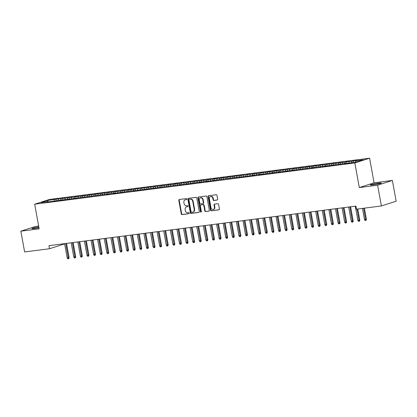 <?xml version="1.0" encoding="UTF-8"?>
<svg xmlns="http://www.w3.org/2000/svg" width="417" height="417" viewBox="0 0 417 417"><rect width="100%" height="100%" fill="white"/><g stroke="black" fill="none" stroke-linecap="round" stroke-linejoin="round"><path stroke-width="0.63" d="M186.759 199.071A0.537 0.453 -107.8 0 0 186.206 198.601L179.315 199.488A0.771 0.652 -107.8 0 0 178.804 200.327L181.275 213.916A0.771 0.652 -107.8 0 0 182.062 214.588L188.953 213.697A0.537 0.453 -107.8 0 0 188.76 212.644L187.869 212.759A2.466 2.085 -107.8 0 1 185.351 210.606L185.148 209.475A2.466 2.085 -107.8 0 1 186.467 206.863A2.466 2.085 -107.8 0 1 186.785 206.796L187.676 206.676A0.537 0.453 -107.8 0 0 187.483 205.623L186.592 205.737A2.466 2.085 -107.8 0 1 184.079 203.59L183.871 202.453A2.466 2.085 -107.8 0 1 185.19 199.842A2.466 2.085 -107.8 0 1 185.508 199.774L186.399 199.66A0.537 0.453 -107.8 0 0 186.759 199.071M217.153 200.061A0.771 0.652 -107.8 0 0 217.664 199.222L216.97 195.406A0.771 0.652 -107.8 0 0 216.183 194.739L208.531 195.724A0.771 0.652 -107.8 0 0 208.02 196.563L210.491 210.152A0.771 0.652 -107.8 0 0 211.273 210.82L218.93 209.834A0.771 0.652 -107.8 0 0 219.441 208.995L218.602 204.393A0.771 0.652 -107.8 0 0 217.815 203.72L214.541 204.142A0.771 0.652 -107.8 0 0 214.03 204.982L214.447 207.265A2.059 1.741 -107.8 0 1 213.342 209.449A2.059 1.741 -107.8 0 1 210.976 207.713L209.35 198.768A2.059 1.741 -107.8 0 1 210.455 196.584A2.059 1.741 -107.8 0 1 212.821 198.32L213.092 199.811A0.771 0.652 -107.8 0 0 213.874 200.483L217.34 199.998M377.614 185.2L392.376 180.446L374.075 182.808L359.313 187.556L377.614 185.2L381.388 205.962L356.483 209.172L355.92 206.097L48.971 245.66L49.529 248.735L64.291 243.987L64.239 243.69M359.313 187.556L354.841 162.948L34.679 204.21L49.441 199.462L369.603 158.194L354.841 162.948M38.645 226.04L35.612 226.431L20.85 231.18L39.151 228.824L34.679 204.21M20.85 231.18L24.624 251.946L49.529 248.735M196.803 198.007A0.771 0.652 -107.8 0 0 196.016 197.335L188.364 198.325A0.771 0.652 -107.8 0 0 187.853 199.159L190.324 212.748A0.771 0.652 -107.8 0 0 191.106 213.421L198.758 212.435A0.771 0.652 -107.8 0 0 199.269 211.596L196.803 198.007M198.445 197.022L206.102 196.037A0.771 0.652 -107.8 0 1 206.884 196.709L209.355 210.298A0.771 0.652 -107.8 0 1 208.844 211.132L205.571 211.555A0.771 0.652 -107.8 0 1 204.783 210.887L203.783 205.373A0.771 0.652 -107.8 0 0 202.996 204.705L200.822 204.982A0.771 0.652 -107.8 0 0 200.311 205.821L201.354 211.56A0.537 0.453 -107.8 0 1 200.447 211.674L197.934 197.861A0.771 0.652 -107.8 0 1 198.445 197.022M56.3 200.869L55.993 199.175L47.314 200.567L41.168 202.542L48.435 201.609L47.017 202.063L107.894 193.941L106.481 194.4L111.86 193.431L114.503 193.092L113.085 193.551L131.678 190.877L134.321 190.538L132.908 190.991L180.571 184.575L179.154 185.033L183.115 184.523L184.533 184.064L187.176 183.725L185.758 184.184L200.389 182.02L198.972 182.479L204.356 181.51L206.999 181.171L205.581 181.624L224.174 178.956L249.184 176.005L253.244 175.208L251.826 175.666L257.211 174.697L259.848 174.358L258.436 174.817L273.062 172.654L271.649 173.112L277.029 172.143L279.671 171.804L278.254 172.257L312.703 167.545L311.291 168.004L316.67 167.035L321.861 166.638L325.917 165.841L324.504 166.3L345.74 163.287L344.322 163.745L348.289 163.235L356.968 161.843L363.113 159.862L355.847 160.8L355.493 162.031M55.993 199.175L61.184 198.779L60.83 200.009M62.91 200.014L62.602 198.325L61.184 198.779M62.602 198.325L67.794 197.929L67.434 199.159M69.514 199.164L69.206 197.47L67.794 197.929M69.206 197.47L74.398 197.074L74.044 198.31M76.123 198.315L75.816 196.621L74.398 197.074M75.816 196.621L81.007 196.225L80.648 197.455M82.728 197.46L82.42 195.766L81.007 196.225M82.42 195.766L87.612 195.375L87.257 196.605M89.337 196.61L89.029 194.916L87.612 195.375M89.029 194.916L94.221 194.52L93.861 195.75M95.941 195.755L95.634 194.067L94.221 194.52M95.634 194.067L100.825 193.67L100.471 194.901M102.551 194.906L102.243 193.212L100.825 193.67M102.243 193.212L107.435 192.816L107.075 194.051M109.155 194.056L108.847 192.362L107.435 192.816M108.847 192.362L114.039 191.966L113.685 193.196M115.764 193.201L115.457 191.512L114.039 191.966M115.457 191.512L120.649 191.116L120.289 192.346M122.369 192.352L122.061 190.658L120.649 191.116M122.061 190.658L127.253 190.261L126.898 191.497M128.978 191.502L128.671 189.808L127.253 190.261M128.671 189.808L133.862 189.412L133.503 190.642M135.582 190.647L135.275 188.958L133.862 189.412M135.275 188.958L140.466 188.562L140.112 189.792M142.192 189.798L141.884 188.103L140.466 188.562M141.884 188.103L147.076 187.707L146.716 188.943M148.796 188.948L148.488 187.254L147.076 187.707M148.488 187.254L153.68 186.858L153.326 188.088M155.405 188.093L155.098 186.399L153.68 186.858M155.098 186.399L160.284 186.008L159.93 187.238M162.01 187.243L161.702 185.549L160.284 186.008M161.702 185.549L166.894 185.153L166.539 186.383M168.619 186.389L168.312 184.7L166.894 185.153M168.312 184.7L173.498 184.304L173.144 185.534M175.223 185.539L174.916 183.845L173.498 184.304M174.916 183.845L180.108 183.449L179.753 184.684M181.833 184.689L181.525 182.995L180.108 183.449M181.525 182.995L186.712 182.599L186.357 183.829M188.437 183.834L188.13 182.146L186.712 182.599M188.13 182.146L193.321 181.749L192.967 182.98M195.047 182.985L194.739 181.291L193.321 181.749M194.739 181.291L199.925 180.895L199.571 182.13M201.651 182.135L201.343 180.441L199.925 180.895M201.343 180.441L206.535 180.045L206.18 181.275M208.26 181.28L207.953 179.591L206.535 180.045M207.953 179.591L213.139 179.195L212.785 180.425M214.864 180.431L214.557 178.737L213.139 179.195M214.557 178.737L219.749 178.34L219.394 179.571M221.474 179.581L221.166 177.887L219.749 178.34M221.166 177.887L226.353 177.491L225.998 178.721M228.078 178.726L227.771 177.032L226.353 177.491M227.771 177.032L232.962 176.641L232.608 177.871M234.688 177.877L234.38 176.183L232.962 176.641M234.38 176.183L239.567 175.786L239.212 177.017M241.292 177.022L240.984 175.333L239.567 175.786M240.984 175.333L246.176 174.937L245.822 176.167M247.896 176.172L247.589 174.478L246.176 174.937M247.589 174.478L252.78 174.082L252.426 175.317M254.506 175.322L254.198 173.628L252.78 174.082M254.198 173.628L259.39 173.232L259.035 174.462M261.11 174.468L260.802 172.779L259.39 173.232M260.802 172.779L265.994 172.383L265.639 173.613M267.719 173.618L267.412 171.924L265.994 172.383M267.412 171.924L272.603 171.528L272.244 172.763M274.323 172.768L274.016 171.074L272.603 171.528M274.016 171.074L279.208 170.678L278.853 171.908M280.933 171.913L280.625 170.225L279.208 170.678M280.625 170.225L285.817 169.828L285.457 171.059M287.537 171.064L287.23 169.37L285.817 169.828M287.23 169.37L292.421 168.974L292.067 170.204M294.147 170.209L293.839 168.52L292.421 168.974M293.839 168.52L299.031 168.124L298.671 169.354M300.751 169.359L300.443 167.665L299.031 168.124M300.443 167.665L305.635 167.274L305.28 168.504M307.36 168.51L307.053 166.816L305.635 167.274M307.053 166.816L312.244 166.419L311.885 167.65M313.965 167.655L313.657 165.966L312.244 166.419M313.657 165.966L318.849 165.57L318.494 166.8M320.574 166.805L320.266 165.111L318.849 165.57M320.266 165.111L325.458 164.715L325.098 165.95M327.178 165.956L326.871 164.262L325.458 164.715M326.871 164.262L332.062 163.865L331.708 165.096M333.788 165.101L333.48 163.412L332.062 163.865M333.48 163.412L338.672 163.016L338.312 164.246M340.392 164.251L340.084 162.557L338.672 163.016M340.084 162.557L345.276 162.161L344.922 163.396M347.001 163.401L346.694 161.707L345.276 162.161M346.694 161.707L351.88 161.311L351.526 162.541M353.559 162.281L353.298 160.858L351.88 161.311M353.298 160.858L357.265 160.347L355.847 160.8M349.238 161.65L348.836 163.057M342.633 162.505L342.227 163.907M336.029 163.355L335.622 164.762M329.42 164.204L329.013 165.612M322.815 165.059L322.409 166.461M316.206 165.909L315.799 167.316M309.602 166.764L309.195 168.166M302.992 167.613L302.586 169.021M296.388 168.463L295.981 169.87M289.779 169.318L289.372 170.72M283.174 170.167L282.768 171.575M276.565 171.017L276.158 172.424M269.961 171.872L269.554 173.274M263.351 172.721L262.945 174.129M256.747 173.571L256.34 174.978M250.137 174.426L249.731 175.828M243.533 175.276L243.127 176.683M236.924 176.13L236.517 177.533M230.32 176.98L229.913 178.387M223.71 177.83L223.303 179.237M217.106 178.685L216.699 180.087M210.496 179.534L210.09 180.942M203.892 180.384L203.486 181.791M197.283 181.239L196.881 182.641M190.678 182.088L190.272 183.496M184.069 182.938L183.668 184.345M177.465 183.793L177.058 185.195M170.855 184.642L170.454 186.05M164.251 185.497L163.845 186.899M157.642 186.347L157.24 187.754M151.037 187.197L150.631 188.604M144.433 188.051L144.027 189.454M137.824 188.901L137.417 190.308M131.219 189.751L130.813 191.158M124.61 190.605L124.203 192.008M118.006 191.455L117.599 192.862M111.396 192.305L110.99 193.712M104.792 193.16L104.386 194.562M98.183 194.009L97.776 195.417M91.578 194.864L91.172 196.266M84.969 195.714L84.562 197.121M78.365 196.563L77.958 197.971M71.755 197.418L71.349 198.82M65.151 198.268L64.744 199.675M58.542 199.118L58.135 200.525M381.388 205.962L396.15 201.213L392.376 180.446M374.075 182.808L369.603 158.194M47.314 200.567L47.861 201.682M54.58 199.628L54.226 200.864M38.812 226.952A5.02 0.417 -10.3 0 0 31.88 228.594A5.02 0.417 -10.3 0 0 34.267 228.521L35.455 228.365A5.02 0.417 -10.3 0 0 38.963 227.786M373.851 184.752A5.02 0.417 -10.3 0 0 378.865 183.85A5.02 0.417 -10.3 0 0 381.346 183.032A5.02 0.417 -10.3 0 0 378.959 183.11L377.771 183.261A5.02 0.417 -10.3 0 0 372.756 184.163A5.02 0.417 -10.3 0 0 370.28 184.981A5.02 0.417 -10.3 0 0 372.662 184.903L373.851 184.752M186.618 199.55L185.909 199.644A2.466 2.085 -107.8 0 0 185.591 199.717L185.19 199.842M186.467 206.863L186.868 206.733A2.466 2.085 -107.8 0 1 187.181 206.665L187.895 206.571M179.446 199.472A0.771 0.652 -107.8 0 0 179.206 200.196L181.671 213.785A0.771 0.652 -107.8 0 0 182.458 214.458L189.172 213.593M188.494 198.304A0.771 0.652 -107.8 0 0 188.249 199.034L190.72 212.623A0.771 0.652 -107.8 0 0 191.507 213.29L199.029 212.321M189.271 199.29A0.537 0.453 -107.8 0 0 188.911 199.873L191.08 211.8A0.537 0.453 -107.8 0 0 191.627 212.274L192.571 212.149A2.466 2.085 -107.8 0 0 192.883 212.081A2.466 2.085 -107.8 0 0 194.207 209.47L192.722 201.317A2.466 2.085 -107.8 0 0 190.209 199.164L189.667 199.159A0.537 0.453 -107.8 0 0 189.532 199.201M192.883 212.081L193.285 211.951A2.466 2.085 -107.8 0 0 194.603 209.339L194.207 209.47M189.667 199.159L190.605 199.039A2.466 2.085 -107.8 0 1 193.123 201.187L194.603 209.339M209.11 211.023L205.571 211.555M201.03 204.919A0.771 0.652 -107.8 0 1 201.223 204.856L203.397 204.575A0.771 0.652 -107.8 0 1 204.179 205.247L205.18 210.757A0.771 0.652 -107.8 0 0 205.967 211.429M198.575 197.006A0.771 0.652 -107.8 0 0 198.336 197.731L200.848 211.549A0.537 0.453 -107.8 0 0 201.244 212.008M202.74 199.654A2.059 1.741 -107.8 0 0 200.379 197.919A2.059 1.741 -107.8 0 0 199.274 200.103L199.847 203.256A0.771 0.652 -107.8 0 0 200.629 203.929L202.803 203.647A0.771 0.652 -107.8 0 0 203.314 202.808L202.74 199.654L203.142 199.529A2.059 1.741 -107.8 0 0 200.775 197.794L200.379 197.919M203.204 203.517A0.771 0.652 -107.8 0 0 203.715 202.678L203.314 202.808M203.142 199.529L203.715 202.678M210.455 196.584L210.851 196.454A2.059 1.741 -107.8 0 1 213.217 198.19L213.488 199.68A0.771 0.652 -107.8 0 0 214.275 200.353L217.419 199.946M213.342 209.449L213.739 209.318A2.059 1.741 -107.8 0 0 214.844 207.134L214.447 207.265M214.672 204.127A0.771 0.652 -107.8 0 0 214.427 204.851L214.844 207.134M208.662 195.709A0.771 0.652 -107.8 0 0 208.422 196.433L210.887 210.022A0.771 0.652 -107.8 0 0 211.674 210.694L219.196 209.725M69.086 257.508L68.841 258.592L68.445 258.717L67.783 258.806L67.179 257.888L69.086 257.508L66.522 243.398M68.445 258.717L65.777 243.492M67.179 257.888L64.588 243.648M75.691 256.653L75.451 257.737L75.05 257.868L74.388 257.951L73.783 257.039L75.691 256.653L73.126 242.548M75.05 257.868L72.386 242.642M73.783 257.039L71.198 242.793M82.3 255.803L82.055 256.888L81.659 257.018L80.997 257.101L80.392 256.189L82.3 255.803L79.736 241.693M81.659 257.018L78.99 241.792M80.392 256.189L77.802 241.943M88.904 254.949L88.665 256.038L88.263 256.163L87.601 256.252L86.997 255.334L88.904 254.949L86.34 240.844M88.263 256.163L85.6 240.937M86.997 255.334L84.411 241.094M95.514 254.099L95.269 255.183L94.873 255.313L94.211 255.397L93.606 254.485L95.514 254.099L92.949 239.989M94.873 255.313L92.204 240.088M93.606 254.485L91.015 240.239M102.118 253.249L101.878 254.334L101.477 254.464L100.815 254.547L100.21 253.63L102.118 253.249L99.554 239.139M101.477 254.464L98.813 239.233M100.21 253.63L97.625 239.389M108.728 252.394L108.483 253.484L108.086 253.609L107.424 253.692L106.82 252.78L108.728 252.394L106.163 238.289M108.086 253.609L105.418 238.383M106.82 252.78L104.229 238.54M115.332 251.545L115.092 252.629L114.691 252.759L114.029 252.843L113.424 251.931L115.332 251.545L112.767 237.435M114.691 252.759L112.027 237.534M113.424 251.931L110.839 237.685M121.941 250.695L121.696 251.779L121.3 251.904L120.638 251.993L120.033 251.076L121.941 250.695L119.377 236.585M121.3 251.904L118.631 236.679M120.033 251.076L117.443 236.835M128.545 249.84L128.306 250.925L127.904 251.055L127.242 251.138L126.638 250.226L128.545 249.84L125.981 235.735M127.904 251.055L125.241 235.829M126.638 250.226L124.052 235.98M135.155 248.991L134.91 250.075L134.514 250.205L133.852 250.289L133.247 249.376L135.155 248.991L132.59 234.88M134.514 250.205L131.845 234.98M133.247 249.376L130.657 235.131M141.759 248.141L141.519 249.225L141.118 249.35L140.456 249.439L139.851 248.522L141.759 248.141L139.195 234.031M141.118 249.35L138.454 234.125M139.851 248.522L137.261 234.281M148.363 247.286L148.124 248.37L147.722 248.501L147.065 248.584L146.461 247.672L148.363 247.286L145.804 233.181M147.722 248.501L145.059 233.275M146.461 247.672L143.87 233.426M154.973 246.437L154.733 247.521L154.332 247.651L153.67 247.734L153.065 246.822L154.973 246.437L152.408 232.326M154.332 247.651L151.668 232.425M153.065 246.822L150.474 232.577M161.577 245.582L161.337 246.671L160.936 246.796L160.279 246.885L159.675 245.967L161.577 245.582L159.018 231.477M160.936 246.796L158.272 231.571M159.675 245.967L157.084 231.727M168.187 244.732L167.942 245.816L167.545 245.947L166.883 246.03L166.279 245.118L168.187 244.732L165.622 230.622M167.545 245.947L164.882 230.721M166.279 245.118L163.688 230.872M174.791 243.882L174.551 244.967L174.15 245.097L173.493 245.18L172.883 244.263L174.791 243.882L172.231 229.772M174.15 245.097L171.486 229.866M172.883 244.263L170.298 230.022M181.4 243.028L181.155 244.117L180.759 244.242L180.097 244.326L179.492 243.413L181.4 243.028L178.836 228.923M180.759 244.242L178.095 229.016M179.492 243.413L176.902 229.168M188.004 242.178L187.765 243.262L187.363 243.392L186.707 243.476L186.097 242.564L188.004 242.178L185.445 228.068M187.363 243.392L184.7 228.167M186.097 242.564L183.511 228.318M194.614 241.328L194.369 242.413L193.973 242.538L193.311 242.626L192.706 241.709L194.614 241.328L192.049 227.218M193.973 242.538L191.304 227.312M192.706 241.709L190.116 227.468M201.218 240.473L200.978 241.558L200.577 241.688L199.92 241.771L199.31 240.859L201.218 240.473L198.654 226.368M200.577 241.688L197.913 226.462M199.31 240.859L196.725 226.613M207.828 239.624L207.583 240.708L207.186 240.838L206.524 240.922L205.92 240.01L207.828 239.624L205.263 225.514M207.186 240.838L204.518 225.613M205.92 240.01L203.329 225.764M214.432 238.774L214.192 239.858L213.791 239.983L213.134 240.072L212.524 239.155L214.432 238.774L211.867 224.664M213.791 239.983L211.127 224.758M212.524 239.155L209.939 224.914M221.041 237.919L220.796 239.004L220.4 239.134L219.738 239.217L219.133 238.305L221.041 237.919L218.477 223.814M220.4 239.134L217.731 223.908M219.133 238.305L216.543 224.059M227.646 237.07L227.406 238.154L227.004 238.284L226.348 238.368L225.738 237.455L227.646 237.07L225.081 222.959M227.004 238.284L224.341 223.059M225.738 237.455L223.152 223.21M234.255 236.215L234.01 237.304L233.614 237.429L232.952 237.518L232.347 236.601L234.255 236.215L231.69 222.11M233.614 237.429L230.945 222.204M232.347 236.601L229.757 222.36M240.859 235.365L240.619 236.449L240.218 236.58L239.556 236.663L238.951 235.751L240.859 235.365L238.295 221.255M240.218 236.58L237.554 221.354M238.951 235.751L236.366 221.505M247.469 234.516L247.224 235.6L246.828 235.73L246.166 235.813L245.561 234.896L247.469 234.516L244.904 220.405M246.828 235.73L244.159 220.499M245.561 234.896L242.97 220.656M254.073 233.661L253.833 234.75L253.432 234.875L252.77 234.959L252.165 234.046L254.073 233.661L251.508 219.556M253.432 234.875L250.768 219.65M252.165 234.046L249.58 219.801M260.682 232.811L260.437 233.895L260.041 234.026L259.379 234.109L258.775 233.197L260.682 232.811L258.118 218.701M260.041 234.026L257.372 218.8M258.775 233.197L256.184 218.951M267.287 231.961L267.047 233.046L266.645 233.171L265.983 233.259L265.379 232.342L267.287 231.961L264.722 217.851M266.645 233.171L263.982 217.945M265.379 232.342L262.793 218.101M273.896 231.107L273.651 232.191L273.255 232.321L272.593 232.405L271.988 231.492L273.896 231.107L271.331 217.002M273.255 232.321L270.586 217.095M271.988 231.492L269.398 217.247M280.5 230.257L280.26 231.341L279.859 231.471L279.197 231.555L278.592 230.643L280.5 230.257L277.936 216.147M279.859 231.471L277.196 216.246M278.592 230.643L276.007 216.397M287.11 229.402L286.865 230.492L286.469 230.617L285.807 230.705L285.202 229.788L287.11 229.402L284.545 215.297M286.469 230.617L283.8 215.391M285.202 229.788L282.611 215.547M293.714 228.552L293.474 229.637L293.073 229.767L292.411 229.85L291.806 228.938L293.714 228.552L291.149 214.447M293.073 229.767L290.409 214.541M291.806 228.938L289.221 214.692M300.323 227.703L300.078 228.787L299.682 228.917L299.02 229.001L298.416 228.089L300.323 227.703L297.759 213.593M299.682 228.917L297.013 213.692M298.416 228.089L295.825 213.843M306.928 226.848L306.688 227.937L306.286 228.063L305.625 228.151L305.02 227.234L306.928 226.848L304.363 212.743M306.286 228.063L303.623 212.837M305.02 227.234L302.434 212.993M313.537 225.998L313.292 227.083L312.896 227.213L312.234 227.296L311.629 226.384L313.537 225.998L310.973 211.888M312.896 227.213L310.227 211.987M311.629 226.384L309.039 212.138M320.141 225.149L319.902 226.233L319.5 226.358L318.838 226.447L318.234 225.529L320.141 225.149L317.577 211.038M319.5 226.358L316.837 211.132M318.234 225.529L315.648 211.289M326.751 224.294L326.506 225.378L326.11 225.508L325.448 225.592L324.843 224.68L326.751 224.294L324.186 210.189M326.11 225.508L323.441 210.283M324.843 224.68L322.252 210.434M333.355 223.444L333.115 224.528L332.714 224.659L332.052 224.742L331.447 223.83L333.355 223.444L330.79 209.334M332.714 224.659L330.05 209.433M331.447 223.83L328.857 209.584M339.959 222.595L339.719 223.679L339.318 223.804L338.661 223.893L338.057 222.975L339.959 222.595L337.4 208.484M339.318 223.804L336.655 208.578M338.057 222.975L335.466 208.735M346.569 221.74L346.329 222.824L345.928 222.954L345.266 223.038L344.661 222.125L346.569 221.74L344.004 207.635M345.928 222.954L343.264 207.729M344.661 222.125L342.07 207.88M353.173 220.89L352.933 221.974L352.532 222.105L351.875 222.188L351.27 221.276L353.173 220.89L350.614 206.78M352.532 222.105L349.868 206.879M351.27 221.276L348.68 207.03M359.782 220.035L359.537 221.125L359.141 221.25L358.479 221.338L357.875 220.421L359.782 220.035L357.776 209.006M359.141 221.25L357.035 209.099M357.875 220.421L355.284 206.18M366.387 219.186L366.147 220.27L365.745 220.4L365.089 220.484L364.479 219.571L366.387 219.186L364.385 208.156M365.745 220.4L363.64 208.25M364.479 219.571L362.451 208.401M185.909 199.644L185.508 199.774M187.181 206.665L186.785 206.796M182.458 214.458L182.062 214.588M181.671 213.785L181.275 213.916M179.206 200.196L178.804 200.327M191.507 213.29L191.106 213.421M190.72 212.623L190.324 212.748M188.249 199.034L187.853 199.159M193.123 201.187L192.722 201.317M190.605 199.039L190.209 199.164M205.18 210.757L204.783 210.887M204.179 205.247L203.783 205.373M203.397 204.575L202.996 204.705M201.223 204.856L200.822 204.982M200.848 211.549L200.447 211.674M198.336 197.731L197.934 197.861M214.275 200.353L213.874 200.483M213.488 199.68L213.092 199.811M213.217 198.19L212.821 198.32M214.427 204.851L214.03 204.982M211.674 210.694L211.273 210.82M210.887 210.022L210.491 210.152M208.422 196.433L208.02 196.563M379.084 183.798L378.959 183.11M377.917 184.059L377.771 183.261M189.599 199.175L189.198 199.305M201.124 204.877L200.723 205.008M203.303 203.496L202.902 203.626"/></g></svg>
